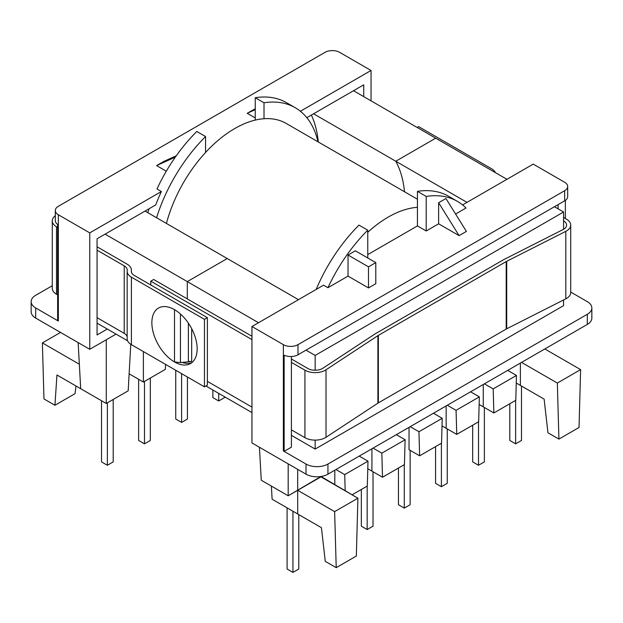 <?xml version="1.0" encoding="UTF-8"?>
<svg xmlns="http://www.w3.org/2000/svg" width="623" height="623" viewBox="0 0 623 623"><rect width="100%" height="100%" fill="white"/><g stroke="black" fill="none" stroke-linecap="round" stroke-linejoin="round"><path stroke-width="0.93" d="M311.375 115.053A132.255 76.356 -60 0 1 318.298 141.974M97.063 323.15L127.59 340.781M105.1 234.147L187.297 281.604L187.297 298.892L187.297 281.604L227.231 258.545L145.034 211.088M353.514 90.724L506.943 179.307L435.703 138.181L395.769 161.24A132.255 76.356 -60 0 1 404.506 191.752A132.255 76.356 120 0 0 395.769 161.24L435.703 138.181L395.769 161.24L313.579 113.783M563.566 211.999L554.431 206.727L563.566 211.999L563.566 229.295L563.566 211.999L315.152 355.421L315.152 370.241L315.152 355.421L563.566 211.999M563.566 299.982L563.566 305.644L315.152 449.066L563.566 305.644L563.566 299.982M395.769 161.24L467.009 202.366L395.769 161.24A132.255 76.356 120 0 1 404.506 191.752M187.297 281.604L227.231 258.545L298.464 299.671L227.231 258.545L187.297 281.604L258.529 322.73L187.297 281.604L187.297 298.892M306.018 350.149L315.152 355.421L306.018 350.149M205.925 386.003L251.957 412.574L205.925 386.003M291.408 435.352L315.152 449.066L315.152 440.118L315.152 449.066L291.408 435.352M205.559 152.471A102.764 59.333 120 0 0 166.427 223.439A102.764 59.333 120 0 1 205.559 152.471L205.559 136.538A120.893 69.799 120 0 0 156.568 217.746A120.893 69.799 120 0 1 205.559 136.538L196.79 131.476A120.893 69.799 120 0 0 156.98 189.003L161.365 191.534A120.893 69.799 -60 0 0 155.75 204.905A120.893 69.799 -60 0 1 161.365 191.534L89.759 232.877L58.336 214.74A10.334 5.965 180 0 1 55.315 210.519A10.334 5.965 180 0 1 58.336 206.306L325.019 52.34A10.334 5.965 180 0 1 339.628 52.34L371.043 70.477L339.628 52.34A10.334 5.965 180 0 0 325.019 52.34L58.336 206.306A10.334 5.965 180 0 0 55.315 210.519L55.315 220.643A10.334 5.965 0 0 0 57.643 224.42L57.643 320.596L57.643 224.42A10.334 5.965 0 0 1 55.315 220.643L55.315 210.519A10.334 5.965 180 0 0 58.336 214.74L58.336 321.04L35.69 307.964A15.497 8.948 180 0 1 31.15 301.641A15.497 8.948 180 0 1 35.69 295.31L52.277 285.731L35.69 295.31A15.497 8.948 180 0 0 31.15 301.641L31.15 311.765A15.497 8.948 0 0 0 35.69 318.088L89.759 349.301L89.759 232.877L58.336 214.74L58.336 321.04A10.334 5.965 180 0 1 57.643 320.596A10.334 5.965 180 0 0 58.336 321.04L35.69 307.964A15.497 8.948 180 0 1 31.15 301.641L31.15 311.765A15.497 8.948 0 0 0 35.69 318.088L89.759 349.301L116.057 334.115L106.268 339.769L106.268 403.47L128.19 390.816L130.768 344.278L128.19 390.816L106.268 403.47L56.95 374.991L54.933 405.269L43.968 398.938L42.387 342.907L43.968 398.938L54.933 405.269L75.048 393.65L75.983 385.98L75.048 393.65L54.933 405.269L56.95 374.991L80.694 388.705L79.339 364.237L42.387 342.907L60.532 332.433L42.387 342.907L79.339 364.237L78.14 342.595L80.694 388.705L106.268 403.47L106.268 339.769L89.759 349.301L89.759 232.877L161.365 191.534L156.98 189.003A120.893 69.799 120 0 1 196.79 131.476L205.559 136.538L205.559 152.471A102.764 59.333 120 0 1 264.012 118.728A102.764 59.333 120 0 0 205.559 152.471M271.387 486.088L272.119 499.218L321.437 527.697L325.261 561.339L336.218 567.67L334.637 511.631L357.914 498.198L356.333 556.051L336.218 567.67L334.637 511.631L357.914 498.198L356.333 556.051L336.218 567.67L325.261 561.339L321.437 527.697L297.693 513.983L297.693 490.301L334.637 511.631L297.693 490.301L320.97 476.86L357.914 498.198L320.993 476.478L288.192 495.783L261.263 480.24L259.433 447.267L261.263 480.24L288.192 495.783L288.192 463.87L288.192 495.783L297.693 490.301L297.693 513.983L272.119 499.218L271.387 486.088M286.167 123.424A102.764 59.333 120 0 0 264.012 118.728L264.012 102.787L264.012 118.728A102.764 59.333 120 0 1 286.167 123.424L417.441 199.22L286.167 123.424M417.441 207.311A102.764 59.333 120 0 0 367.757 232.301A102.764 59.333 120 0 1 417.441 207.311L417.441 225.923L367.757 254.605L417.441 225.923L426.21 230.985L438.631 223.813L459.089 235.619L438.631 202.716L438.631 223.813L459.089 235.619L438.631 202.716L445.936 198.503L466.393 231.406L459.089 235.619L466.393 231.406L445.936 198.503L438.631 202.716L438.631 223.813L426.21 230.985L417.441 225.923L417.441 191.37A120.893 69.799 -60 0 1 448.661 196.307L457.43 201.369A120.893 69.799 -60 0 1 466.02 207.996L455.584 214.024L466.02 207.996A120.893 69.799 -60 0 0 457.43 201.369A120.893 69.799 -60 0 0 426.21 196.432L417.441 191.37A120.893 69.799 -60 0 1 448.661 196.307L457.43 201.369A120.893 69.799 -60 0 0 426.21 196.432L426.21 230.985L426.21 196.432L417.441 191.37L417.441 207.311M316.18 289.438A120.893 69.799 -60 0 1 358.988 225.121L367.757 230.183L358.988 225.121A120.893 69.799 -60 0 0 316.18 289.438M591.85 318.088A15.497 8.948 180 0 1 587.31 324.419L327.939 474.165A15.497 8.948 180 0 1 306.018 474.165L251.957 442.945L251.957 326.522L323.563 285.178L327.947 287.709A120.893 69.799 -60 0 1 367.757 230.183L367.757 257.977L367.757 230.183A120.893 69.799 -60 0 0 327.947 287.709L348.031 276.114L368.489 287.927L375.794 283.706L375.794 262.618L355.336 250.804L348.031 255.025L348.031 276.114L368.489 287.927L375.794 283.706L375.794 262.618L355.336 250.804L348.031 255.025L368.489 266.839L375.794 262.618L368.489 266.839L368.489 287.927L368.489 266.839L348.031 255.025L348.031 276.114L327.947 287.709L323.563 285.178L251.957 326.522L283.372 344.659A10.334 5.965 0 0 0 297.981 344.659L564.664 190.7A10.334 5.965 0 0 0 567.685 186.479A10.334 5.965 0 0 0 564.664 182.259L533.241 164.122L564.664 182.259A10.334 5.965 0 0 1 567.685 186.479A10.334 5.965 0 0 1 564.664 190.7L564.664 200.824L297.981 354.783A10.334 5.965 180 0 1 284.135 355.188L284.135 451.364L291.408 447.166L291.408 356.52L291.408 447.166L284.135 451.364L284.135 355.188A10.334 5.965 180 0 0 297.981 354.783L564.664 200.824A10.334 5.965 180 0 0 567.685 196.603A10.334 5.965 180 0 1 564.664 200.824L564.664 190.7L297.981 344.659L297.981 354.783L297.981 344.659A10.334 5.965 0 0 1 283.372 344.659L283.372 450.966L306.018 464.042A15.497 8.948 0 0 0 327.939 464.042L587.31 314.296A15.497 8.948 0 0 0 591.85 307.964A15.497 8.948 0 0 0 587.31 301.641L570.723 292.062L587.31 301.641A15.497 8.948 0 0 1 591.85 307.964A15.497 8.948 0 0 1 587.31 314.296L587.31 324.419A15.497 8.948 180 0 0 591.85 318.088L591.85 307.964L591.85 318.088M409.038 449.697L419.629 455.818L441.551 443.163L442.229 418.306L418.952 431.739L419.629 455.818L441.551 443.163L442.229 418.306L418.952 431.739L419.629 455.818L409.038 449.697L409.038 427.339L409.038 449.697M579.032 427.487L580.613 369.626L557.336 383.059L558.917 439.098L579.032 427.487L580.613 369.626L557.336 383.059L558.917 439.098L579.032 427.487M544.806 348.958L580.613 369.626L544.806 348.958M521.529 362.391L557.336 383.059L521.529 362.391M318.003 141.81A120.893 69.799 120 0 0 295.232 107.724A120.893 69.799 120 0 0 264.012 102.787L255.243 97.725L255.243 120.099L255.243 97.725L264.012 102.787A120.893 69.799 120 0 1 295.232 107.724L286.463 102.663A120.893 69.799 120 0 0 255.243 97.725A120.893 69.799 120 0 1 286.463 102.663L295.232 107.724A120.893 69.799 120 0 1 318.003 141.81M149.084 208.752A120.893 69.799 120 0 0 147.799 212.684A120.893 69.799 120 0 1 149.084 208.752M165.578 364.393L165.305 369.384L143.383 382.039L165.305 369.384L165.578 364.393M516.257 383.028L544.128 399.125L547.952 432.767L558.917 439.098L547.952 432.767L544.128 399.125L520.384 385.411L520.384 363.053L520.384 385.411L516.257 383.028M371.923 448.77L371.923 471.128L382.514 477.241L381.837 453.17L405.114 439.729L404.436 464.587L382.514 477.241L381.837 453.17L405.114 439.729L404.436 464.587L382.514 477.241L367.788 468.745L371.923 471.128L371.923 448.77M462.593 204.912L533.241 164.122L462.593 204.912M166.31 171.2L156.607 165.601L163.911 161.38L176.309 155.758L163.911 161.38L156.607 165.601L175.367 157.089L156.607 165.601L166.31 171.2M247.206 113.293L255.243 117.934L247.206 113.293L255.243 108.745L247.206 113.293L255.243 109.648L247.206 113.293M300.395 111.268L371.043 70.477L371.043 100.848L371.043 70.477L300.395 111.268M363.739 96.635L363.739 84.821L306.82 117.685L363.739 84.821L363.739 96.635M558.083 208.837L558.083 204.617L558.083 208.837M565.357 200.38L565.357 218.517L565.357 200.38M97.063 334.964L97.063 238.788L155.75 204.905L97.063 238.788L97.063 334.964L107.288 329.053L97.063 334.964M283.372 450.966A10.334 5.965 0 0 0 284.135 451.364A10.334 5.965 0 0 1 283.372 450.966L306.018 464.042A15.497 8.948 0 0 0 327.939 464.042L587.31 314.296L587.31 324.419L327.939 474.165A15.497 8.948 180 0 1 306.018 474.165L251.957 442.945L251.957 326.522L283.372 344.659L283.372 450.966M456.745 434.387L478.666 421.732L479.344 396.874L456.067 410.316L456.745 434.387L478.666 421.732L479.344 396.874L456.067 410.316L456.745 434.387L446.154 428.274L456.745 434.387M442.026 425.883L446.154 428.274L446.154 405.916L446.154 428.274L442.026 425.883M470.575 391.812L479.344 396.874L470.575 391.812M447.298 405.254L456.067 410.316L447.298 405.254M515.782 400.301L516.459 375.443L493.182 388.884L493.86 412.956L515.782 400.301L516.459 375.443L493.182 388.884L493.86 412.956L515.782 400.301M484.414 383.823L493.182 388.884L484.414 383.823M483.269 384.484L483.269 406.842L493.86 412.956L479.142 404.459L483.269 406.842L483.269 384.484M433.46 413.244L442.229 418.306L433.46 413.244M410.183 426.677L418.952 431.739L410.183 426.677M334.808 470.201L334.808 484.85L334.808 470.201M345.181 490.838L344.721 474.601L367.998 461.16L367.321 486.018L352.073 494.818L367.321 486.018L367.998 461.16L359.23 456.098L367.998 461.16L344.721 474.601L335.953 469.54L344.721 474.601L345.181 490.838M113.207 399.46L113.207 461.892L107.366 465.264L101.518 461.892L101.518 400.721L101.518 461.892L107.366 465.264L107.366 402.832L107.366 465.264L113.207 461.892L113.207 399.46M373.068 448.108L381.837 453.17L373.068 448.108M396.345 434.667L405.114 439.729L396.345 434.667M507.69 370.381L516.459 375.443L507.69 370.381M129.132 373.808L143.383 382.039L143.383 351.582L143.383 382.039L129.132 373.808M521.482 386.042L521.482 440.461L515.634 443.833L509.793 440.461L509.793 403.759L509.793 440.461L515.634 443.833L515.634 400.387L515.634 443.833L521.482 440.461L521.482 386.042M218.712 400.978L212.864 397.606L212.864 390.006L212.864 397.606L218.712 400.978L224.553 397.606L218.712 400.978L218.712 393.386L218.712 400.978M224.553 396.758L224.553 397.606L224.553 396.758M181.597 422.41L175.748 419.03L175.748 370.264L175.748 419.03L181.597 422.41L187.437 419.03L181.597 422.41L181.597 373.644L181.597 422.41M187.437 377.016L187.437 419.03L187.437 377.016M144.481 443.833L138.633 440.461L138.633 379.298L138.633 440.461L144.481 443.833L150.322 440.461L144.481 443.833L144.481 381.408L144.481 443.833M150.322 378.029L150.322 440.461L150.322 378.029M297.693 469.353L297.693 490.301L297.693 469.353M398.447 504.747L404.288 508.119L410.136 504.747L410.136 450.328L410.136 504.747L404.288 508.119L404.288 464.672L404.288 508.119L398.447 504.747L398.447 468.044L398.447 504.747M361.332 526.178L367.173 529.55L373.021 526.178L373.021 471.759L373.021 526.178L367.173 529.55L367.173 486.104L367.173 529.55L361.332 526.178L361.332 489.476L361.332 526.178M287.094 569.033L292.942 572.405L298.791 569.033L298.791 514.614L298.791 569.033L292.942 572.405L292.942 511.242L292.942 572.405L287.094 569.033L287.094 507.87L287.094 569.033M447.252 483.316L441.403 486.695L435.563 483.316L435.563 446.621L435.563 483.316L441.403 486.695L441.403 443.241L441.403 486.695L447.252 483.316L447.252 428.904L447.252 483.316M484.367 461.892L478.519 465.264L472.678 461.892L472.678 425.19L472.678 461.892L478.519 465.264L478.519 421.818L478.519 465.264L484.367 461.892L484.367 407.473L484.367 461.892M174.51 361.955A32.03 18.495 60 0 1 153.585 333.733A32.03 18.495 60 0 1 158.491 308.066A32.03 18.495 60 0 1 174.51 309.654L176.27 310.752L174.51 309.654L174.51 361.955L180.444 362.594L191.682 361.433L191.682 328.664L191.682 361.433A32.03 18.495 -120 0 1 189.244 361.371A32.03 18.495 -120 0 0 191.682 361.433L180.444 362.594L174.51 361.955A32.03 18.495 60 0 1 153.585 333.733A32.03 18.495 60 0 1 158.491 308.066A32.03 18.495 -120 0 0 158.491 345.049A32.03 18.495 -120 0 0 190.521 363.544A32.03 18.495 -120 0 0 197.156 348.88A32.03 18.495 -120 0 0 183.178 316.648A32.03 18.495 -120 0 0 158.491 308.066A32.03 18.495 60 0 1 174.51 309.654L174.51 361.955M418.539 126.578L491.602 168.763A14.469 8.348 180 0 1 495.41 172.649A14.469 8.348 180 0 0 491.602 168.763L418.539 126.578L417.075 127.427L418.539 126.578M150.766 281.175L150.766 284.976L150.766 281.175L153.686 279.493L251.957 336.225L153.686 279.493L150.766 281.175L251.957 339.597L150.766 281.175M563.075 229.56A10.334 5.965 0 0 0 566.595 225.074A10.334 5.965 0 0 0 563.566 220.861A10.334 5.965 0 0 1 566.595 225.074A10.334 5.965 0 0 1 563.075 229.56L503.976 259.503L563.075 229.56M503.291 259.877A14.469 8.348 180 0 1 503.976 259.503A14.469 8.348 180 0 0 503.291 259.877L375.428 333.694L503.291 259.877M374.789 334.092A14.469 8.348 180 0 1 375.428 333.694A14.469 8.348 180 0 0 374.789 334.092L322.916 368.209L374.789 334.092M307.848 368.497A10.334 5.965 0 0 0 322.916 368.209A10.334 5.965 0 0 1 307.848 368.497L291.408 359.004L307.848 368.497M570.723 292.569A14.469 8.348 180 0 1 565.801 298.845L506.701 328.788A10.334 5.965 0 0 0 506.211 329.053L378.356 402.879A10.334 5.965 0 0 0 377.896 403.159L326.024 437.276A14.469 8.348 180 0 1 304.927 437.673L291.408 429.87L304.927 437.673A14.469 8.348 180 0 0 326.024 437.276L377.896 403.159A10.334 5.965 0 0 1 378.356 402.879L506.211 329.053A10.334 5.965 0 0 1 506.701 328.788L565.801 298.845A14.469 8.348 180 0 0 570.723 292.569L570.723 225.074A14.469 8.348 180 0 1 565.801 231.351L506.701 261.302A10.334 5.965 0 0 0 506.211 261.567L378.356 335.384A10.334 5.965 0 0 0 377.896 335.665L326.024 369.789A14.469 8.348 180 0 1 304.927 370.187L291.408 362.376L304.927 370.187L304.927 437.673L304.927 370.187A14.469 8.348 180 0 0 326.024 369.789L326.024 437.276L326.024 369.789L377.896 335.665L377.896 403.159L377.896 335.665A10.334 5.965 0 0 1 378.356 335.384L378.356 402.879L378.356 335.384L506.211 261.567L506.211 329.053L506.211 261.567A10.334 5.965 0 0 1 506.701 261.302L506.701 328.788L506.701 261.302L565.801 231.351L565.801 298.845L565.801 231.351A14.469 8.348 180 0 0 570.723 225.074A14.469 8.348 180 0 0 566.486 219.171A14.469 8.348 180 0 1 570.723 225.074L570.723 292.569M251.957 407.092L207.389 381.362L251.957 407.092M563.566 217.482L566.486 219.171L563.566 217.482M97.063 246.801L127.147 264.168A14.469 8.348 180 0 1 131.383 270.078A14.469 8.348 180 0 1 131.336 270.771A10.334 5.965 -0 0 0 131.297 271.262A10.334 5.965 -0 0 0 134.327 275.483L207.389 317.668L207.389 385.162L204.461 386.844L131.398 344.667A14.469 8.348 180 0 1 127.162 338.756L127.162 271.262A14.469 8.348 180 0 1 127.217 270.569A10.334 5.965 -0 0 0 127.248 270.078A10.334 5.965 -0 0 0 124.226 265.857L97.063 250.173M191.915 362.586A32.03 18.495 60 0 1 182.08 362.399M207.389 317.668L204.461 319.35L204.461 386.844M204.461 319.35L131.398 277.173A14.469 8.348 180 0 1 127.162 271.262M127.162 336.802A10.334 5.965 -0 0 0 124.226 333.352L97.063 317.668M57.643 294.913L56.514 294.258A14.469 8.348 180 0 1 52.277 288.348L52.277 220.861A14.469 8.348 180 0 1 55.315 215.737M57.643 227.418L56.514 226.764A14.469 8.348 180 0 1 52.277 220.861M327.939 464.042L327.939 474.165L327.939 464.042M306.018 464.042L306.018 474.165L306.018 464.042M35.69 307.964L35.69 318.088L35.69 307.964M188.38 323.142L188.38 361.488L188.38 323.142M180.444 313.992L180.444 362.594L180.444 313.992M131.398 277.173L131.398 344.667M131.336 270.771L131.336 271.76M124.226 265.857L124.226 333.352M56.514 226.764L56.514 294.258M567.685 196.603L567.685 186.479L567.685 196.603M131.383 272.033L131.383 270.078"/></g></svg>
